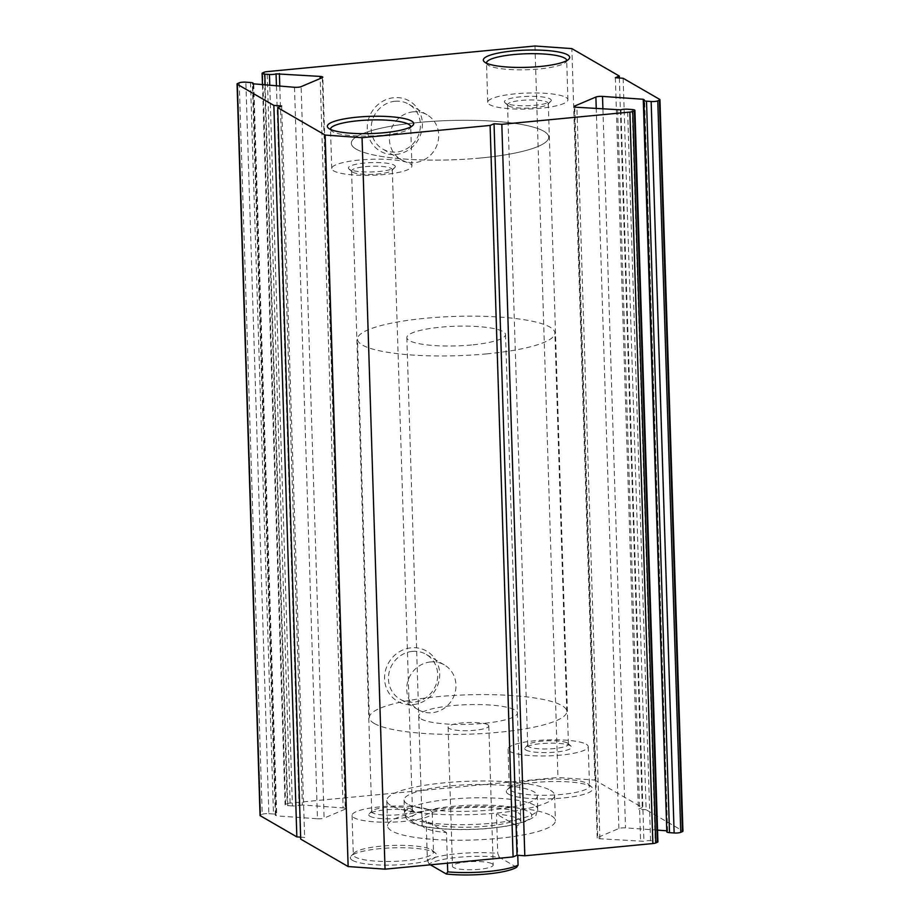 <?xml version="1.0" encoding="UTF-8"?>
<svg xmlns="http://www.w3.org/2000/svg" width="920" height="920" viewBox="0 0 920 920"><rect width="100%" height="100%" fill="white"/><g stroke="black" fill="none" stroke-linecap="round" stroke-linejoin="round"><path stroke-width="0.69" stroke-dasharray="4.6 3.45" d="M413.022 704.628A29.014 27.071 120 0 0 439.679 673.578A29.014 27.071 120 0 0 411.228 647.806A29.014 27.071 120 0 0 384.572 678.845A29.014 27.071 120 0 0 413.022 704.628M412.286 651.383A25.921 24.184 -60 0 1 426.063 654.327A25.921 24.184 -60 0 1 436.885 681.869A25.921 24.184 -60 0 1 413.885 702.167A25.921 24.184 -60 0 1 400.108 699.211A25.921 24.184 -60 0 1 389.286 671.681A25.921 24.184 -60 0 1 412.286 651.383M395.726 154.514A29.014 27.071 120 0 0 422.395 123.464A29.014 27.071 120 0 0 393.944 97.681A29.014 27.071 120 0 0 367.287 128.731A29.014 27.071 120 0 0 395.726 154.514M395.002 101.257A25.921 24.184 -60 0 1 408.779 104.213A25.921 24.184 -60 0 1 419.6 131.744A25.921 24.184 -60 0 1 396.6 152.041A25.921 24.184 -60 0 1 382.823 149.097A25.921 24.184 -60 0 1 372.002 121.555A25.921 24.184 -60 0 1 395.002 101.257M430.56 661.94A25.921 24.184 -60 0 1 444.325 664.895A25.921 24.184 -60 0 1 455.147 692.426A25.921 24.184 -60 0 1 432.147 712.724A25.921 24.184 -60 0 1 418.381 709.78A25.921 24.184 -60 0 1 407.56 682.237A25.921 24.184 -60 0 1 430.56 661.94M413.264 111.826A25.921 24.184 -60 0 1 427.041 114.77A25.921 24.184 -60 0 1 437.862 142.312A25.921 24.184 -60 0 1 414.862 162.61A25.921 24.184 -60 0 1 401.085 159.655A25.921 24.184 -60 0 1 390.264 132.123A25.921 24.184 -60 0 1 413.264 111.826M356.235 149.166A98.751 19.688 -1.8 0 0 465.911 159.16A98.751 19.688 -1.8 0 0 548.734 137.103A98.751 19.688 -1.8 0 0 543.812 131.238A98.751 19.688 -1.8 0 0 434.148 121.245A98.751 19.688 -1.8 0 0 351.325 143.301A98.751 19.688 -1.8 0 0 356.235 149.166M374.279 723.476A98.751 19.688 -1.8 0 0 483.954 733.458A98.751 19.688 -1.8 0 0 566.778 711.401A98.751 19.688 -1.8 0 0 561.867 705.536A98.751 19.688 -1.8 0 0 452.191 695.543A98.751 19.688 -1.8 0 0 369.368 717.6A98.751 19.688 -1.8 0 0 374.279 723.476M518.202 812.785A49.381 9.844 178.2 0 1 520.651 815.718A49.381 9.844 178.2 0 1 479.239 826.758A49.381 9.844 178.2 0 1 424.407 821.755A49.381 9.844 178.2 0 1 421.947 818.823A49.381 9.844 178.2 0 1 463.358 807.794A49.381 9.844 178.2 0 1 518.202 812.785M421.176 718.991A49.381 9.844 -1.8 0 0 476.019 723.982A49.381 9.844 -1.8 0 0 517.431 712.954A49.381 9.844 -1.8 0 0 514.97 710.021A49.381 9.844 -1.8 0 0 460.138 705.019A49.381 9.844 -1.8 0 0 418.726 716.047A49.381 9.844 -1.8 0 0 421.176 718.991M407.387 803.976A66.654 13.294 178.2 0 1 404.064 800.02A66.654 13.294 178.2 0 1 459.977 785.128A66.654 13.294 178.2 0 1 534.002 791.867A66.654 13.294 178.2 0 1 537.326 795.834A66.654 13.294 178.2 0 1 481.413 810.727A66.654 13.294 178.2 0 1 407.387 803.976M551.218 815.695A83.938 16.732 178.2 0 1 555.392 820.674A83.938 16.732 178.2 0 1 484.989 839.431A83.938 16.732 178.2 0 1 391.77 830.944A83.938 16.732 178.2 0 1 387.596 825.953A83.938 16.732 178.2 0 1 457.999 807.196A83.938 16.732 178.2 0 1 551.218 815.695M550.413 790.303A83.938 16.732 178.2 0 1 554.599 795.294A83.938 16.732 178.2 0 1 484.196 814.039A83.938 16.732 178.2 0 1 390.977 805.552A83.938 16.732 178.2 0 1 386.791 800.561A83.938 16.732 178.2 0 1 457.194 781.804A83.938 16.732 178.2 0 1 550.413 790.303M666.804 831.852A4.933 0.989 178.2 0 1 667.333 831.393L666.77 830.817M265.155 85.203L287.799 805.621A4.933 0.989 178.2 0 1 285.338 805.126A4.933 0.989 178.2 0 1 285.085 804.827A4.933 0.989 178.2 0 1 285.614 804.356L262.637 72.887M322.287 77.659L345.276 809.14A4.933 0.989 -1.8 0 0 345.805 808.668A4.933 0.989 -1.8 0 0 345.563 808.381A4.933 0.989 -1.8 0 0 343.103 807.875L320.183 78.556M352.464 860.349A43.205 8.614 -1.8 0 0 404.765 864.409A43.205 8.614 -1.8 0 0 435.723 853.346A43.205 8.614 -1.8 0 0 434.539 852.506A43.205 8.614 -1.8 0 0 390.942 847.906A43.205 8.614 -1.8 0 0 351.164 856.002A43.205 8.614 -1.8 0 0 352.464 860.349M431.503 849.758A40.123 8.004 178.2 0 1 432.618 850.54A40.123 8.004 178.2 0 1 433.504 852.15A40.123 8.004 178.2 0 1 399.855 861.108A40.123 8.004 178.2 0 1 355.304 857.049A40.123 8.004 178.2 0 1 353.303 854.668A40.123 8.004 178.2 0 1 354.096 853.012A40.123 8.004 178.2 0 1 391.034 845.491A40.123 8.004 178.2 0 1 431.503 849.758M508.449 794.132A43.205 8.614 -1.8 0 0 560.763 798.181A43.205 8.614 -1.8 0 0 591.709 787.129A43.205 8.614 -1.8 0 0 590.525 786.278A43.205 8.614 -1.8 0 0 546.94 781.678A43.205 8.614 -1.8 0 0 507.15 789.785A43.205 8.614 -1.8 0 0 508.449 794.132M587.5 783.541A40.123 8.004 178.2 0 1 588.604 784.323A40.123 8.004 178.2 0 1 589.49 785.921A40.123 8.004 178.2 0 1 555.841 794.891A40.123 8.004 178.2 0 1 511.29 790.832A40.123 8.004 178.2 0 1 509.289 788.44A40.123 8.004 178.2 0 1 510.082 786.795A40.123 8.004 178.2 0 1 547.02 779.263A40.123 8.004 178.2 0 1 587.5 783.541M330.522 129.409A40.123 8.004 -1.8 0 0 331.395 130.835A40.123 8.004 -1.8 0 0 332.499 131.618A40.123 8.004 -1.8 0 0 372.979 135.895A40.123 8.004 -1.8 0 0 409.917 128.363A40.123 8.004 -1.8 0 0 410.699 126.891M486.507 63.192A40.123 8.004 -1.8 0 0 487.381 64.618A40.123 8.004 -1.8 0 0 488.497 65.4A40.123 8.004 -1.8 0 0 528.966 69.667A40.123 8.004 -1.8 0 0 565.903 62.146A40.123 8.004 -1.8 0 0 566.685 60.674M550.102 98.912A23.448 4.681 178.2 0 1 550.816 101.28A23.448 4.681 178.2 0 1 529.218 105.673A23.448 4.681 178.2 0 1 505.551 103.178A23.448 4.681 178.2 0 1 504.907 102.718A23.448 4.681 178.2 0 1 521.709 96.715A23.448 4.681 178.2 0 1 550.102 98.912M508.576 105.915A20.366 4.059 -1.8 0 0 529.126 108.088A20.366 4.059 -1.8 0 0 547.883 104.27A20.366 4.059 -1.8 0 0 548.285 103.431A20.366 4.059 -1.8 0 0 547.273 102.223A20.366 4.059 -1.8 0 0 524.653 100.153A20.366 4.059 -1.8 0 0 507.564 104.707A20.366 4.059 -1.8 0 0 508.024 105.524A20.366 4.059 -1.8 0 0 508.576 105.915M394.116 165.14A23.448 4.681 178.2 0 1 394.829 167.498A23.448 4.681 178.2 0 1 373.232 171.902A23.448 4.681 178.2 0 1 349.565 169.395A23.448 4.681 178.2 0 1 348.921 168.946A23.448 4.681 178.2 0 1 365.723 162.932A23.448 4.681 178.2 0 1 394.116 165.14M352.59 172.143A20.366 4.059 -1.8 0 0 373.14 174.305A20.366 4.059 -1.8 0 0 391.897 170.487A20.366 4.059 -1.8 0 0 392.299 169.648A20.366 4.059 -1.8 0 0 391.276 168.44A20.366 4.059 -1.8 0 0 368.667 166.382A20.366 4.059 -1.8 0 0 351.578 170.936A20.366 4.059 -1.8 0 0 352.026 171.741A20.366 4.059 -1.8 0 0 352.59 172.143M369.897 816.235A23.448 4.681 -1.8 0 0 398.291 818.443A23.448 4.681 -1.8 0 0 415.092 812.44A23.448 4.681 -1.8 0 0 414.448 811.981A23.448 4.681 -1.8 0 0 390.781 809.485A23.448 4.681 -1.8 0 0 369.184 813.878A23.448 4.681 -1.8 0 0 369.897 816.235M411.424 809.244A20.366 4.059 178.2 0 1 411.976 809.634A20.366 4.059 178.2 0 1 412.436 810.451A20.366 4.059 178.2 0 1 395.347 814.994A20.366 4.059 178.2 0 1 372.726 812.935A20.366 4.059 178.2 0 1 371.714 811.727A20.366 4.059 178.2 0 1 372.117 810.888A20.366 4.059 178.2 0 1 390.873 807.07A20.366 4.059 178.2 0 1 411.424 809.244M525.884 750.019A23.448 4.681 -1.8 0 0 554.277 752.215A23.448 4.681 -1.8 0 0 571.078 746.212A23.448 4.681 -1.8 0 0 570.434 745.763A23.448 4.681 -1.8 0 0 546.767 743.256A23.448 4.681 -1.8 0 0 525.17 747.661A23.448 4.681 -1.8 0 0 525.884 750.019M567.41 743.015A20.366 4.059 178.2 0 1 567.973 743.418A20.366 4.059 178.2 0 1 568.422 744.222A20.366 4.059 178.2 0 1 551.333 748.776A20.366 4.059 178.2 0 1 528.724 746.718A20.366 4.059 178.2 0 1 527.7 745.51A20.366 4.059 178.2 0 1 528.103 744.671A20.366 4.059 178.2 0 1 546.859 740.853A20.366 4.059 178.2 0 1 567.41 743.015M409.94 163.622A40.123 8.004 178.2 0 1 411.941 166.014A40.123 8.004 178.2 0 1 378.292 174.972A40.123 8.004 178.2 0 1 333.741 170.913A40.123 8.004 178.2 0 1 331.74 168.532A40.123 8.004 178.2 0 1 365.389 159.562A40.123 8.004 178.2 0 1 409.94 163.622M565.938 97.405A40.123 8.004 178.2 0 1 567.928 99.785A40.123 8.004 178.2 0 1 534.278 108.755A40.123 8.004 178.2 0 1 489.727 104.696A40.123 8.004 178.2 0 1 487.726 102.304A40.123 8.004 178.2 0 1 521.375 93.346A40.123 8.004 178.2 0 1 565.938 97.405M430.272 810.462A40.123 8.004 178.2 0 1 432.273 812.855A40.123 8.004 178.2 0 1 398.624 821.813A40.123 8.004 178.2 0 1 354.062 817.753A40.123 8.004 178.2 0 1 352.072 815.373A40.123 8.004 178.2 0 1 385.721 806.403A40.123 8.004 178.2 0 1 430.272 810.462M586.259 744.245A40.123 8.004 178.2 0 1 588.259 746.626A40.123 8.004 178.2 0 1 554.61 755.596A40.123 8.004 178.2 0 1 510.059 751.536A40.123 8.004 178.2 0 1 508.058 749.144A40.123 8.004 178.2 0 1 541.707 740.186A40.123 8.004 178.2 0 1 586.259 744.245M619.367 78.004L642.286 807.519L594.849 780.091L571.86 48.611M623.15 78.269L646.139 809.749L682.686 830.886A4.933 0.989 178.2 0 1 682.939 831.174M300.633 837.154L304.635 837.442L300.702 839.109M260.049 815.453A4.933 0.989 178.2 0 1 260.578 814.994L237.59 83.513M239.234 82.823L262.223 814.292L260.578 814.994M262.223 814.292A4.933 0.989 178.2 0 1 268.847 813.659L245.87 82.179M250.493 82.512L273.481 813.981L268.847 813.659M273.481 813.981A4.933 0.989 178.2 0 1 276.184 814.775A4.933 0.989 178.2 0 1 275.655 815.246L276.748 815.879L253.759 84.398M294.492 87.285L317.48 818.754L276.748 815.879M317.48 818.754A4.933 0.989 -1.8 0 0 324.104 818.121L301.116 86.652M345.276 809.14L324.104 818.121M279.783 86.238L302.369 805L343.103 807.875M302.369 805L299.058 805.31A4.933 0.989 178.2 0 1 292.422 805.943L269.779 85.537M287.799 805.621L292.422 805.943M264.27 72.186L287.258 803.666L285.614 804.356M287.258 803.666A4.933 0.989 178.2 0 1 290.122 803.091L557.945 777.481L594.849 780.091M646.139 809.749L638.353 809.197L642.286 807.519M657.535 830.139L625.508 827.873A4.933 0.989 -1.8 0 0 618.884 828.506L597.712 837.499A4.933 0.989 -1.8 0 0 597.183 837.959A4.933 0.989 -1.8 0 0 599.886 838.752L643.931 841.317A4.933 0.989 178.2 0 1 650.567 840.684L655.189 841.018A4.933 0.989 178.2 0 1 657.904 841.811M534.957 46L557.945 777.481M615.365 77.717L638.353 809.197M281.646 105.961L304.635 837.442M492.166 863.788A20.366 4.059 178.2 0 1 493.178 864.995A20.366 4.059 178.2 0 1 476.1 869.549A20.366 4.059 178.2 0 1 453.479 867.48A20.366 4.059 178.2 0 1 452.467 866.272A20.366 4.059 178.2 0 1 469.545 861.718A20.366 4.059 178.2 0 1 492.166 863.788M487.796 724.741A20.366 4.059 178.2 0 1 488.807 725.949A20.366 4.059 178.2 0 1 471.73 730.503A20.366 4.059 178.2 0 1 449.109 728.444A20.366 4.059 178.2 0 1 448.097 727.237A20.366 4.059 178.2 0 1 465.175 722.683A20.366 4.059 178.2 0 1 487.796 724.741M480.792 157.987A98.751 19.688 178.2 0 1 351.325 143.301A98.751 19.688 178.2 0 1 419.267 122.417A98.751 19.688 178.2 0 1 548.734 137.103A98.751 19.688 178.2 0 1 480.792 157.987M486.944 353.855A98.751 19.688 178.2 0 1 357.478 339.169A98.751 19.688 178.2 0 1 425.419 318.285A98.751 19.688 178.2 0 1 554.886 332.971A98.751 19.688 178.2 0 1 486.944 353.855M430.422 864.823L428.996 863.995A46.287 9.234 178.2 0 1 458.401 857.29A46.287 9.234 178.2 0 1 499.341 857.268L497.731 853.369A49.381 9.844 -1.8 0 0 457.343 853.714A49.381 9.844 -1.8 0 0 427.386 860.096L426.144 820.801A49.381 9.844 -1.8 0 0 422.142 824.872A49.381 9.844 -1.8 0 0 446.499 832.565L447.453 863.19M471.558 344.966A49.381 9.844 178.2 0 1 406.824 337.617A49.381 9.844 178.2 0 1 440.795 327.175A49.381 9.844 178.2 0 1 505.528 334.523A49.381 9.844 178.2 0 1 471.558 344.966M516.649 867.272L499.341 857.268M505.528 334.523L520.846 821.767A49.381 9.844 -1.8 0 1 516.844 825.838L517.764 855.289M520.846 821.767A49.381 9.844 -1.8 0 0 496.489 814.073L497.731 853.369M428.996 863.995L427.386 860.096M516.844 825.838L496.489 814.073M446.499 832.565L426.144 820.801M534.428 805.172A66.654 13.294 -1.8 0 0 460.391 798.422A66.654 13.294 -1.8 0 0 404.489 813.314A66.654 13.294 -1.8 0 0 407.801 817.282A66.654 13.294 -1.8 0 0 481.838 824.021A66.654 13.294 -1.8 0 0 537.74 809.129A66.654 13.294 -1.8 0 0 534.428 805.172M413.862 822.768A60.49 12.063 178.2 0 1 452.456 806.38A60.49 12.063 178.2 0 1 528.747 811.773A60.49 12.063 178.2 0 1 490.141 828.172A60.49 12.063 178.2 0 1 413.862 822.768M659.709 99.406L682.686 830.886M650.567 840.684L627.578 109.215M632.201 109.537L655.189 841.018M290.122 803.091L267.133 71.611M602.922 109.123L625.508 827.873M618.884 828.506L596.252 108.652M574.747 106.915L597.712 837.499M617.63 110.159L640.619 841.639M599.886 838.752L576.897 107.284M620.942 109.848L643.931 841.317M667.333 831.393L644.345 99.912M275.655 815.246L252.678 84.215M276.448 86.008L299.058 805.31M404.064 800.02L404.489 813.314C405.087 817.466 407.123 820.375 410.573 822.066C421.268 828.885 458.838 831.427 490.889 828.23L505.747 826.332L524.986 821.698C532.91 817.983 536.601 815.614 536.061 814.602L537.74 809.129L537.326 795.834M444.325 664.895L426.063 654.327M427.041 114.77L408.779 104.213M566.778 711.401L554.886 332.971M517.431 712.954L520.651 815.718M554.599 795.294L555.392 820.674M432.618 850.54L435.723 853.346M588.604 784.323L591.709 787.129M409.917 128.363L412.85 125.373M565.903 62.146L568.836 59.156M547.883 104.27L550.816 101.28M391.897 170.487L394.829 167.498M411.976 809.634L415.092 812.44M567.973 743.418L571.078 746.212M411.941 166.014L410.711 126.718M567.928 99.785L566.697 60.49M548.285 103.431L568.422 744.222M392.299 169.648L412.436 810.451M432.273 812.855L433.504 852.15M588.259 746.626L589.49 785.921M508.058 749.144L509.289 788.44M352.072 815.373L353.303 854.668M351.578 170.936L371.714 811.727M507.564 104.707L527.7 745.51M487.726 102.304L486.496 63.008M331.74 168.532L330.51 129.237M528.103 744.671L525.17 747.661M372.117 810.888L369.184 813.878M352.026 171.741L348.921 168.946M508.024 105.524L504.907 102.718M487.381 64.618L484.276 61.812M331.395 130.835L328.291 128.029M510.082 786.795L507.15 789.785M354.096 853.012L351.164 856.002M597.183 837.959L574.195 106.49M345.805 808.668L322.816 77.199M253.23 84.341L276.184 814.775M262.464 85.02L285.085 804.827M667.598 831.151L644.609 99.682M275.39 815.476L252.402 84.007M386.791 800.561L387.596 825.953M418.726 716.047L421.947 818.823M369.368 717.6L357.478 339.169M401.085 159.655L382.823 149.097M418.381 709.78L400.108 699.211M488.807 725.949L493.178 864.995M406.824 337.617L422.142 824.872M448.097 727.237L452.467 866.272"/><path stroke-width="1.38" d="M666.77 830.817L643.252 99.279L644.345 99.912A4.933 0.989 -1.8 0 0 643.816 100.383A4.933 0.989 -1.8 0 0 644.057 100.671A4.933 0.989 -1.8 0 0 646.519 101.165L669.507 832.646A4.933 0.989 178.2 0 1 667.046 832.151A4.933 0.989 178.2 0 1 666.804 831.852L643.816 100.383M659.95 99.705L682.939 831.174A4.933 0.989 178.2 0 1 682.41 831.645L659.421 100.165A4.933 0.989 -1.8 0 0 659.95 99.705A4.933 0.989 -1.8 0 0 659.709 99.406L623.15 78.269L615.365 77.717L619.298 76.049L571.86 48.611L534.957 46L267.133 71.611A4.933 0.989 -1.8 0 0 264.27 72.186L262.637 72.887A4.933 0.989 -1.8 0 0 262.096 73.347A4.933 0.989 -1.8 0 0 262.349 73.646A4.933 0.989 -1.8 0 0 264.81 74.14L269.433 74.474A4.933 0.989 -1.8 0 0 276.069 73.841L320.114 76.406A4.933 0.989 178.2 0 1 322.575 76.9A4.933 0.989 178.2 0 1 322.816 77.199A4.933 0.989 178.2 0 1 322.287 77.659L301.116 86.652A4.933 0.989 178.2 0 1 294.492 87.285L252.666 83.766A4.933 0.989 -1.8 0 0 253.195 83.306A4.933 0.989 -1.8 0 0 250.493 82.512L245.87 82.179A4.933 0.989 -1.8 0 0 239.234 82.823L237.59 83.513A4.933 0.989 -1.8 0 0 237.061 83.984A4.933 0.989 -1.8 0 0 237.314 84.272L260.291 815.752A4.933 0.989 178.2 0 1 260.049 815.453L237.061 83.984M411.55 121.026A43.205 8.614 178.2 0 1 412.85 125.373A43.205 8.614 178.2 0 1 373.06 133.48A43.205 8.614 178.2 0 1 329.475 128.88A43.205 8.614 178.2 0 1 328.291 128.029A43.205 8.614 178.2 0 1 359.237 116.978A43.205 8.614 178.2 0 1 411.55 121.026M410.699 126.891A40.123 8.004 -1.8 0 0 410.711 126.718A40.123 8.004 -1.8 0 0 408.71 124.326A40.123 8.004 -1.8 0 0 364.159 120.267A40.123 8.004 -1.8 0 0 330.51 129.237A40.123 8.004 -1.8 0 0 330.522 129.409M567.536 54.809A43.205 8.614 178.2 0 1 568.836 59.156A43.205 8.614 178.2 0 1 529.058 67.252A43.205 8.614 178.2 0 1 485.461 62.652A43.205 8.614 178.2 0 1 484.276 61.812A43.205 8.614 178.2 0 1 515.234 50.749A43.205 8.614 178.2 0 1 567.536 54.809M566.685 60.674A40.123 8.004 -1.8 0 0 566.697 60.49A40.123 8.004 -1.8 0 0 564.696 58.109A40.123 8.004 -1.8 0 0 520.145 54.05A40.123 8.004 -1.8 0 0 486.496 63.008A40.123 8.004 -1.8 0 0 486.507 63.192M325.151 135.067L277.714 107.64L300.702 839.109L348.139 866.548L325.151 135.067L362.054 137.678L385.043 869.158L348.139 866.548M629.878 112.067L501.825 124.315L524.814 855.795L652.866 843.548L629.878 112.067A4.933 0.989 -1.8 0 0 632.741 111.492L655.73 842.973A4.933 0.989 178.2 0 1 652.866 843.548M619.298 76.049L619.367 78.004M362.054 137.678L490.107 125.442L513.096 856.911L385.043 869.158M277.714 107.64L281.646 105.961L273.861 105.409L296.849 836.889L300.633 837.154M296.849 836.889L260.291 815.752M682.41 831.645L680.765 832.335A4.933 0.989 178.2 0 1 674.13 832.98L669.507 832.646M666.241 830.76L657.535 830.139M657.363 842.271L634.386 110.802A4.933 0.989 -1.8 0 0 634.915 110.331L657.904 841.811A4.933 0.989 178.2 0 1 657.363 842.271L655.73 842.973M513.096 856.911L517.028 855.244L524.814 855.795M490.107 125.442L494.04 123.763L501.825 124.315M634.386 110.802L632.741 111.492M634.915 110.331A4.933 0.989 -1.8 0 0 632.201 109.537L627.578 109.215A4.933 0.989 -1.8 0 0 620.942 109.848L576.897 107.284A4.933 0.989 178.2 0 1 574.195 106.49A4.933 0.989 178.2 0 1 574.724 106.018L574.747 106.915M596.252 108.652L595.895 97.037L574.724 106.018M595.895 97.037A4.933 0.989 178.2 0 1 602.519 96.404L602.922 109.123M643.252 99.279L602.519 96.404M674.13 832.98L651.153 101.499L646.519 101.165M651.153 101.499A4.933 0.989 -1.8 0 0 657.777 100.866L680.765 832.335M659.421 100.165L657.777 100.866M273.861 105.409L237.314 84.272M494.04 123.763L517.028 855.244M447.453 863.19L447.729 871.861A49.381 9.844 -1.8 0 0 488.106 871.505A49.381 9.844 -1.8 0 0 518.075 865.133L516.649 867.272A46.287 9.234 178.2 0 1 446.303 874L430.422 864.823M517.764 855.289L518.075 865.133M447.729 871.861L446.303 874M264.81 74.14L265.155 85.203M320.183 78.556L320.114 76.406M279.381 73.519L279.783 86.238M269.779 85.537L269.433 74.474M276.069 73.841L276.448 86.008M253.195 83.306L253.23 84.341M262.096 73.347L262.464 85.02"/></g></svg>
